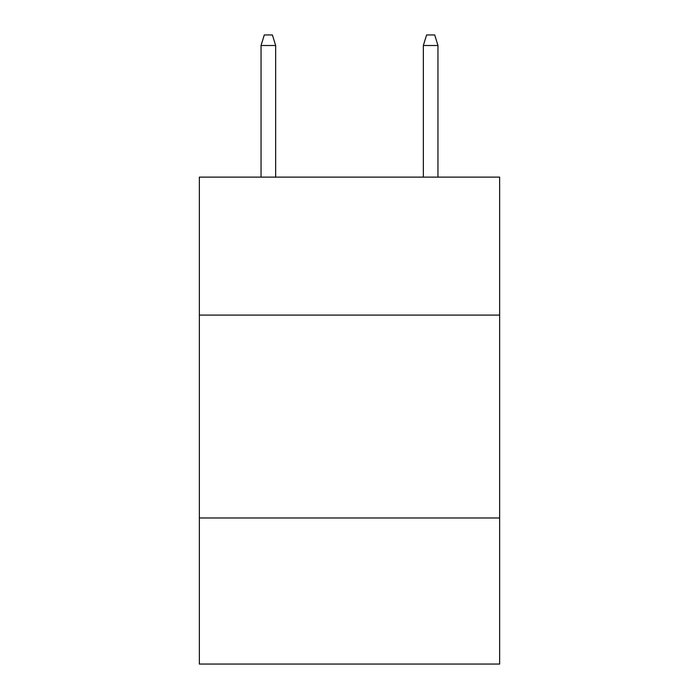 <?xml version="1.0" encoding="UTF-8"?>
<svg xmlns="http://www.w3.org/2000/svg" width="699" height="699" viewBox="0 0 699 699"><rect width="100%" height="100%" fill="white"/><g stroke="black" fill="none" stroke-linecap="round" stroke-linejoin="round"><path stroke-width="1.05" d="M199.364 315.092L499.636 315.092L499.636 177.127L199.364 177.127L199.364 664.05L499.636 664.05L499.636 517.976L199.364 517.976M499.636 517.976L499.636 315.092M275.651 177.127L275.651 45.496L261.042 45.496L261.042 177.127M261.042 45.496L264.292 34.95L272.4 34.95L275.651 45.496M423.349 45.496L426.6 34.95L434.708 34.95L437.958 45.496L423.349 45.496L423.349 177.127M437.958 45.496L437.958 177.127"/></g></svg>
